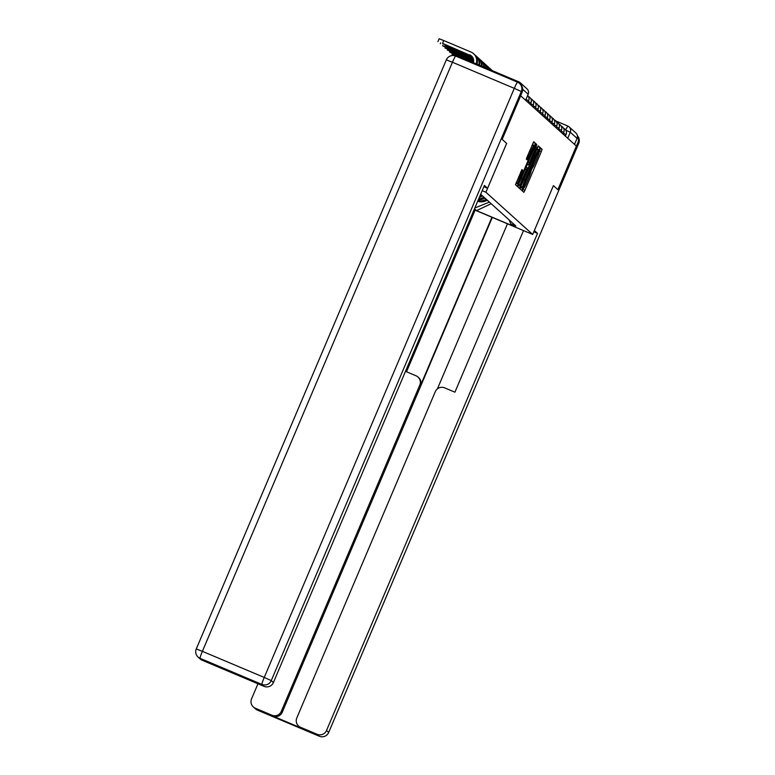 <?xml version="1.0" encoding="UTF-8"?>
<svg xmlns="http://www.w3.org/2000/svg" width="775" height="775" viewBox="0 0 775 775"><rect width="100%" height="100%" fill="white"/><g stroke="black" fill="none" stroke-linecap="round" stroke-linejoin="round"><path stroke-width="1.16" d="M522.825 189.303L522.292 190.902L523.861 192.316L524.917 190.292L541.337 151.6L542.103 149.313L540.533 147.899L539.468 151.096A7.479 0.601 112.9 0 1 537.017 158.4L535.651 161.626A7.479 0.601 112.9 0 1 532.27 168.088L530.982 171.091A7.479 0.601 112.9 0 1 528.531 178.395L527.165 181.621A7.479 0.601 112.9 0 1 523.784 188.083A7.479 0.601 112.9 0 1 523.774 188.073L522.825 189.303M521.914 169.599L515.482 184.75L517.225 186.329L518.281 184.305L535.467 143.327L533.733 141.757L527.107 156.889L526.341 159.175L527.087 159.844L530.904 151.328A6.248 0.504 112.9 0 1 533.733 145.923A6.248 0.504 112.9 0 1 531.698 152.036L520.877 177.514A6.248 0.504 112.9 0 1 518.058 182.91A6.248 0.504 112.9 0 1 520.093 176.797L522.66 170.267L521.914 169.599M485.915 192.239L506.647 143.404L502.181 139.374L520.674 95.79L576.377 146.078L557.874 189.652L553.408 185.622L532.677 234.457L485.915 192.239L482.186 190.669M520.829 186.601L520.064 188.887L521.798 190.456L522.863 188.441L539.284 149.749L540.049 147.463L538.315 145.894L520.829 186.601M519.512 188.393L517.778 186.823L518.543 184.537L536.019 143.83L536.765 144.499L536 146.785L528.579 164.755L529.073 165.201L530.129 163.186L537.269 147.037L519.512 188.393M521.74 85.909A4.757 4.747 -47.9 0 0 518.863 81.859L456.998 55.761A4.757 4.747 -47.9 0 0 453.84 55.577M567.717 138.26L570.274 132.234A4.757 4.747 132.1 0 0 569.092 126.858A4.757 4.757 0 0 0 567.755 126.005L555.849 120.977L567.765 126.005A4.757 4.747 132.1 0 1 569.092 126.858L575.893 132.99A4.757 4.747 132.1 0 1 577.075 138.367L570.274 132.234L565.779 130.19M574.507 144.392L577.075 138.367M477.7 201.238A10.947 10.908 -47.9 0 0 487.204 200.124M486.206 199.233A10.947 10.908 132.1 0 1 477.933 200.686M478.349 199.718A10.947 10.908 -47.9 0 0 484.859 198.013M483.871 197.121A10.947 10.908 132.1 0 1 478.727 198.817M479.386 197.267A10.947 10.908 -47.9 0 0 482.525 195.901M481.527 195.009A10.947 10.908 132.1 0 1 479.996 195.823M509.165 219.955L510.735 223.839L513.253 226.116L476.528 210.626L474.494 208.795M510.735 223.839L515.869 226.009L480.674 194.234M532.677 234.457L474.097 209.744M474.823 208.02L489.383 202.101M476.528 210.626L491.166 203.709M536.823 149.468L537.869 146.562M520.054 188.868L521.091 186.533M522.912 187.298L538.393 150.137A7.479 0.601 112.9 0 0 538.383 150.127A7.479 0.601 112.9 0 0 535.002 156.589L525.15 179.8A7.479 0.601 112.9 0 0 522.699 187.104L520.897 186.446L522.922 187.298M527.3 164.455L526.109 167.264M518.901 184.237L518.388 185.448L520.567 186.368M522.428 178.754A6.248 0.504 112.9 0 0 520.393 184.867A6.248 0.504 112.9 0 0 523.212 179.471L527.029 170.49L527.794 168.214L527.3 167.768L522.428 178.754L521.207 178.24M517.768 186.804L518.388 185.448M532.26 145.303L533.297 142.426L535.467 143.327M515.472 184.731L516.567 182.28M534.353 230.524L537.53 233.382L326.517 730.496L328.668 732.433L578.722 143.346L577.908 142.61L557.923 189.701L553.418 185.632L534.363 230.524M533.801 231.812L537.53 233.382M491.941 217.271L420.438 385.708L419.779 385.117L281.277 711.411L282.236 712.273A7.14 7.111 132.1 0 1 272.887 716.081L301.523 728.161A7.14 7.111 132.1 0 1 299.528 726.892L298.569 726.02A7.14 7.111 -47.9 0 0 300.564 727.299L317.169 734.303A7.14 7.111 -47.9 0 0 326.517 730.496M419.779 385.117A7.14 7.111 -47.9 0 0 416.01 375.778L405.732 371.448L474.329 209.841M257.959 683.773L251.546 698.876A7.14 7.111 -47.9 0 0 255.314 708.205L271.928 715.218A7.14 7.111 -47.9 0 0 281.277 711.411M298.569 726.02A7.14 7.111 -47.9 0 1 296.796 717.96L435.298 391.656A7.14 7.111 -47.9 0 1 444.647 387.858L454.915 392.189L523.512 230.592M577.908 142.61A7.14 7.111 -47.9 0 0 577.433 136.109M492.29 217.417L282.236 712.273M437.391 388.885L507.451 223.82M475.104 210.17L406.507 371.767M418.006 377.047L418.665 377.638A7.14 7.111 132.1 0 1 420.438 385.708M522.118 92.254L521.313 91.518A7.14 7.111 -47.9 0 0 519.541 83.448L520.345 84.184A7.14 7.111 132.1 0 1 522.118 92.254L502.132 139.335L506.637 143.394L487.572 188.286L483.862 186.727M487.572 188.286L484.414 185.428L273.401 682.542A7.14 7.111 132.1 0 1 264.052 686.35L247.438 679.346A7.14 7.111 132.1 0 1 245.443 678.067L245.375 678.009M221.204 667.808A7.14 7.111 132.1 0 1 218.812 667.265L202.197 660.252A7.14 7.111 132.1 0 1 200.202 658.982L198.051 657.045A7.14 7.111 -47.9 0 0 200.047 658.314L202.197 660.252M247.438 679.346L218.812 667.265M491.447 69.905A9.523 9.484 132.1 0 1 492.445 70.719L492.319 70.602M489.103 67.793A9.523 9.484 132.1 0 1 491.563 70.341M489.984 68.491L490.662 69.101A9.523 9.484 132.1 0 1 491.922 70.496M454.973 55.393L451.97 54.269L454.421 55.451M486.768 65.681A9.523 9.484 132.1 0 1 490.003 69.682M487.64 66.379L488.318 66.989A9.523 9.484 132.1 0 1 490.498 69.895M473.506 62.078L449.626 52.158L473.438 62.378M484.423 63.569A9.523 9.484 132.1 0 1 488.114 68.888M485.305 64.267L485.983 64.877A9.523 9.484 132.1 0 1 488.686 69.13M473.632 61.012L447.291 50.046L473.612 61.322M482.089 61.457A9.523 9.484 132.1 0 1 486.012 68.006M482.961 62.155L483.639 62.765A9.523 9.484 132.1 0 1 486.632 68.268M473.573 59.859L444.947 47.934L473.612 60.198M479.744 59.346A9.523 9.484 132.1 0 1 483.745 67.047M480.626 60.043L481.304 60.653A9.523 9.484 132.1 0 1 484.414 67.328M473.273 58.6L442.612 45.822L473.389 58.977M477.41 57.234A9.523 9.484 132.1 0 1 481.343 66.04M478.282 57.931L478.96 58.542A9.523 9.484 132.1 0 1 482.05 66.33M444.86 45.492L472.75 57.582L444.86 45.492L445.15 44.814M472.566 57.214A6.423 6.403 -47.9 0 0 472.082 56.972M475.065 55.122A9.523 9.484 132.1 0 1 478.834 64.974M475.947 55.819L476.625 56.43A9.523 9.484 132.1 0 1 479.57 65.284M442.525 43.381L470.415 55.471L442.525 43.381L443.736 40.542L470.948 52.022A9.523 9.484 132.1 0 1 476.199 63.86M437.933 41.598L439.144 38.75L443.736 40.542M471.859 56.323A6.423 6.403 -47.9 0 0 470.415 55.471M473.351 62.659A6.423 6.403 -47.9 0 0 469.737 54.86M473.603 53.707L474.281 54.318A9.523 9.484 132.1 0 1 476.974 64.189M565.392 136.158L566.089 134.511L563.396 133.242M563.551 128.272L563.551 128.263A4.757 4.757 0 0 1 566.089 134.511M563.047 134.046L563.745 132.399L561.052 131.13M560.712 131.934L561.41 130.287L558.717 129.018M558.368 129.822L559.066 128.175L556.373 126.906M556.033 127.71L556.731 126.063L554.038 124.794M553.689 125.598L554.387 123.952L551.693 122.683M551.354 123.487L552.052 121.84L549.359 120.571M549.01 121.375L549.708 119.728L547.014 118.459M546.675 119.263L547.373 117.616L544.68 116.347M544.331 117.151L545.028 115.504L542.335 114.235M541.996 115.039L542.694 113.392L540.001 112.123M539.652 112.927L540.349 111.28L537.656 110.011M537.317 110.815L538.015 109.168L535.322 107.899M534.973 108.703L535.68 107.057L532.977 105.788M532.638 106.592L533.336 104.945L530.643 103.666M530.294 104.48L531.001 102.833L528.298 101.554M527.959 102.368L528.657 100.721L525.963 99.442M563.745 132.399A4.757 4.757 0 0 0 561.216 126.16L561.226 126.16M558.872 124.048L558.872 124.039A4.757 4.757 0 0 1 561.41 130.287M556.528 121.937L556.528 121.927A4.757 4.757 0 0 1 559.066 128.175M551.848 117.703L551.848 117.703A4.757 4.757 0 0 1 554.387 123.952M547.373 117.616A4.757 4.757 0 0 0 544.844 111.377L544.854 111.377M542.49 109.256L542.49 109.256A4.757 4.757 0 0 1 545.028 115.504M540.156 107.144L540.156 107.144A4.757 4.757 0 0 1 542.694 113.392M540.349 111.28A4.757 4.757 0 0 0 537.821 105.042L537.831 105.042M535.477 102.92L535.477 102.92A4.757 4.757 0 0 1 538.015 109.168M533.132 100.808L533.132 100.808A4.757 4.757 0 0 1 535.68 107.057M528.453 96.584L528.453 96.584A4.757 4.757 0 0 1 531.001 102.833M528.163 94.24L525.615 100.256L528.163 94.221L522.689 89.27M528.172 94.23L528.163 94.221A4.757 4.757 0 0 0 526.981 88.834A4.757 4.747 132.1 0 1 528.163 94.221M567.755 126.005L565.653 129.997M540.165 148.5L542.103 149.313M539.274 150.728L541.337 151.6M522.786 189.391L524.917 190.292M537.879 146.553L540.049 147.463M537.094 148.829L539.284 149.749M520.674 187.521L522.863 188.441M536.629 149.391L538.363 150.118L536.629 149.381M533.791 156.075L535.002 156.589M523.939 179.287L525.15 179.8M520.936 186.358L522.699 187.104M535.806 144.092L536.765 144.499M534.789 146.272L536 146.785M528.124 161.965L529.344 162.479M527.184 164.174L528.579 164.755M527.097 164.368L529.073 165.201L527.097 164.377M527.291 167.768L525.905 167.177L527.291 167.758M525.024 169.27L526.235 169.783M521.701 169.861L522.66 170.267M520.684 172.04L521.895 172.554M518.872 176.283L520.093 176.797M529.693 150.815L530.904 151.328M526.932 157.315L528.143 157.829M532.522 144.693L534.702 145.613M516.092 183.384L518.281 184.305M300.564 727.299L301.523 728.161M272.887 716.081L271.928 715.218M255.314 708.205L257.455 710.142L319.319 736.24L317.169 734.303M257.455 710.142A7.14 7.111 132.1 0 1 255.459 708.873A7.14 7.14 0 0 0 257.474 710.152A7.14 0.572 -67.1 0 1 257.474 710.152A7.14 0.572 -67.1 0 1 257.455 710.142M319.319 736.24A7.14 0.572 112.9 0 0 319.329 736.25A7.14 0.572 112.9 0 0 319.348 736.25A7.14 7.14 0 0 0 328.677 732.462L328.668 732.433A7.14 7.111 132.1 0 1 319.319 736.24M328.677 732.462L578.731 143.365A7.14 7.14 0 0 0 577.385 135.712A7.14 7.111 132.1 0 1 578.722 143.346L578.702 143.375M446.332 59.888L446.323 59.869A7.14 7.14 0 0 1 455.671 56.081A7.14 0.572 112.9 0 1 455.681 56.091L517.516 82.169A7.14 0.572 -67.1 0 1 517.545 82.179A7.14 7.111 -47.9 0 1 519.541 83.448A7.14 7.14 0 0 0 517.526 82.169L455.671 56.081A7.14 0.572 112.9 0 0 452.445 62.252L202.391 651.339L264.246 677.437L514.3 88.35L452.445 62.252L446.323 59.869L196.269 648.956A7.14 7.111 -47.9 0 0 198.051 657.045A7.14 7.14 0 0 1 196.269 648.956L202.391 651.339A7.14 0.572 -67.1 0 0 200.047 658.314L261.911 684.412A7.14 7.111 -47.9 0 0 271.26 680.605L273.401 682.542M264.052 686.35L261.911 684.412A7.14 0.572 112.9 0 1 264.246 677.437L271.26 680.605L521.313 91.518L514.3 88.35A7.14 0.572 -67.1 0 1 517.526 82.169M454.508 53.262L454.218 53.94M452.174 51.15L451.883 51.828M449.829 49.038L449.539 49.716M447.495 46.926L447.204 47.604M556.731 126.063A4.757 4.757 0 0 0 554.202 119.825M552.052 121.84A4.757 4.757 0 0 0 549.523 115.601M549.708 119.728A4.757 4.757 0 0 0 547.179 113.489M533.336 104.945A4.757 4.757 0 0 0 530.807 98.706M528.657 100.721A4.757 4.757 0 0 0 527.639 95.499M520.19 82.702L526.981 88.834M518.698 184.159L520.393 184.867M516.363 182.203L518.058 182.91M532.067 145.225L533.733 145.923M253.318 706.936L255.459 708.873M257.474 710.152L319.329 736.25M451.97 54.269L452.319 53.446M449.626 52.158L449.984 51.334M447.291 50.046L447.64 49.222M444.947 47.934L445.305 47.11M442.612 45.822L442.961 44.998M440.268 43.71L440.626 42.887"/></g></svg>
